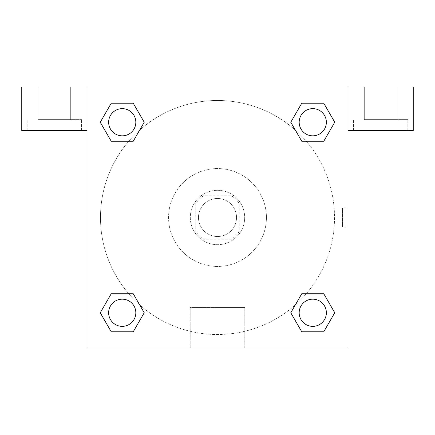 <?xml version="1.0" encoding="UTF-8"?>
<svg xmlns="http://www.w3.org/2000/svg" width="435" height="435" viewBox="0 0 435 435"><rect width="100%" height="100%" fill="white"/><g stroke="black" fill="none" stroke-linecap="round" stroke-linejoin="round"><path stroke-width="0.33" stroke-dasharray="2.17 1.63" d="M236.531 217.5A19.031 19.031 0 0 0 207.984 201.019A19.031 19.031 0 0 0 207.984 233.981A19.031 19.031 0 0 0 236.531 217.5A19.031 19.031 0 0 0 207.984 201.019A19.031 19.031 0 0 0 207.984 233.981A19.031 19.031 0 0 0 236.531 217.5M231.447 239.25L203.553 239.25A25.839 25.839 0 0 1 195.75 231.447L195.75 203.553A25.839 25.839 0 0 1 203.553 195.75L231.447 195.75A25.839 25.839 0 0 1 239.25 203.553L239.25 231.447A25.839 25.839 0 0 1 231.447 239.25L203.553 239.25A25.839 25.839 0 0 1 195.75 231.447L195.75 203.553A25.839 25.839 0 0 1 203.553 195.75L231.447 195.75A25.839 25.839 0 0 1 239.25 203.553L239.25 231.447A25.839 25.839 0 0 1 231.447 239.25M217.5 190.312A27.187 27.187 0 0 1 241.044 231.094A27.187 27.187 0 0 1 193.956 231.094A27.187 27.187 0 0 1 217.5 190.312A27.187 27.187 0 0 0 190.312 217.5A27.187 27.187 0 0 0 217.5 244.687A27.187 27.187 0 0 0 244.687 217.5A27.187 27.187 0 0 0 217.5 190.312M266.438 217.5A48.937 48.937 0 0 0 193.031 175.12A48.937 48.937 0 0 0 193.031 259.88A48.937 48.937 0 0 0 266.438 217.5A48.937 48.937 0 0 0 193.031 175.12A48.937 48.937 0 0 0 193.031 259.88A48.937 48.937 0 0 0 266.438 217.5M87 87L348 87L348 348L87 348L87 87L21.75 87L348 87L348 348L87 348L87 87L21.75 87L21.75 130.5L87 130.5L87 87L87 130.5L21.75 130.5L21.75 87L21.75 130.5L87 130.5L87 87L413.25 87L348 87L348 130.5L348 87L348 130.5L413.25 130.5L348 130.5L348 348L87 348L87 87M301.803 103.22L290.792 122.235L301.776 141.266L290.792 122.235L301.776 141.266L290.792 122.235L301.776 103.204L323.754 103.204L334.738 122.235L323.754 141.266L306.273 141.266M128.727 141.266L111.246 141.266L128.727 141.266L111.246 141.266L100.262 122.235L111.246 103.204L133.224 103.204L144.208 122.235L133.197 141.25M133.197 331.78L144.208 312.765L133.224 293.734L144.208 312.765L133.224 293.734L144.208 312.765L133.224 331.796L111.246 331.796L100.262 312.765L111.246 293.734L128.727 293.734M306.273 293.734L323.754 293.734L306.273 293.734L323.754 293.734L334.738 312.765L323.754 331.796L301.776 331.796L290.792 312.765L301.803 293.75M87 227.016L87 207.984L87.011 227.016M54.375 130.5L27.187 130.5L54.375 130.5M54.375 119.625L81.562 119.625L54.375 119.625M38.062 119.625L70.688 119.625L38.062 119.625L70.688 119.625L38.062 119.625L38.062 87L70.688 87L70.688 119.625L70.688 87L38.062 87L70.688 87L38.062 87L38.062 119.625M217.5 348L190.225 348L217.5 348M217.5 307.545L244.774 307.545L217.5 307.545M348 207.984L347.989 227.016L348 207.984L348 227.016L348 207.984L342.519 207.984L342.519 227.016L342.519 207.984M380.625 130.5L353.437 130.5L380.625 130.5M380.625 119.625L407.812 119.625L380.625 119.625M364.312 119.625L396.937 119.625L364.312 119.625L396.937 119.625L364.312 119.625L364.312 87L396.937 87L396.937 119.625L396.937 87L364.312 87L396.937 87L364.312 87L364.312 119.625M413.25 130.5L413.25 87L348 87L348 130.5L413.25 130.5L413.25 87L413.25 130.5M217.5 87L207.984 87L217.5 87.011M299.171 312.765A13.594 13.594 0 0 0 319.562 324.537A13.594 13.594 0 0 0 319.562 300.993A13.594 13.594 0 0 0 299.171 312.765A13.594 13.594 0 0 1 319.562 300.993A13.594 13.594 0 0 1 319.562 324.537A13.594 13.594 0 0 1 299.171 312.765M108.641 122.235A13.594 13.594 0 0 0 122.235 135.829A13.594 13.594 0 0 0 135.829 122.235A13.594 13.594 0 0 0 122.235 108.641A13.594 13.594 0 0 0 108.641 122.235M299.171 122.235A13.594 13.594 0 0 0 312.765 135.829A13.594 13.594 0 0 0 326.359 122.235A13.594 13.594 0 0 0 312.765 108.641A13.594 13.594 0 0 0 299.171 122.235M108.641 312.765A13.594 13.594 0 0 0 122.235 326.359A13.594 13.594 0 0 0 135.829 312.765A13.594 13.594 0 0 0 122.235 299.171A13.594 13.594 0 0 0 108.641 312.765M100.485 217.5A117.015 117.015 0 0 0 217.5 334.515A117.015 117.015 0 0 0 334.515 217.5A117.015 117.015 0 0 0 217.5 100.485A117.015 117.015 0 0 0 100.485 217.5M139.684 304.892A117.015 117.015 0 0 0 334.515 217.5A117.015 117.015 0 0 0 295.354 130.147M295.316 130.108A117.015 117.015 0 0 0 130.125 139.662A117.015 117.015 0 0 0 139.646 304.853M135.829 122.235A13.594 13.594 0 0 0 115.438 110.463A13.594 13.594 0 0 0 115.438 134.007A13.594 13.594 0 0 0 135.829 122.235A13.594 13.594 0 0 0 115.438 110.463A13.594 13.594 0 0 0 115.438 134.007A13.594 13.594 0 0 0 135.829 122.235A13.594 13.594 0 0 0 115.438 110.463A13.594 13.594 0 0 0 115.438 134.007A13.594 13.594 0 0 0 135.829 122.235A13.594 13.594 0 0 0 115.438 110.463A13.594 13.594 0 0 0 115.438 134.007A13.594 13.594 0 0 0 135.829 122.235M326.359 122.235A13.594 13.594 0 0 0 305.968 110.463A13.594 13.594 0 0 0 305.968 134.007A13.594 13.594 0 0 0 326.359 122.235A13.594 13.594 0 0 0 305.968 110.463A13.594 13.594 0 0 0 305.968 134.007A13.594 13.594 0 0 0 326.359 122.235A13.594 13.594 0 0 0 305.968 110.463A13.594 13.594 0 0 0 305.968 134.007A13.594 13.594 0 0 0 326.359 122.235A13.594 13.594 0 0 0 305.968 110.463A13.594 13.594 0 0 0 305.968 134.007A13.594 13.594 0 0 0 326.359 122.235M135.829 312.765A13.594 13.594 0 0 0 115.438 300.993A13.594 13.594 0 0 0 115.438 324.537A13.594 13.594 0 0 0 135.829 312.765A13.594 13.594 0 0 0 115.438 300.993A13.594 13.594 0 0 0 115.438 324.537A13.594 13.594 0 0 0 135.829 312.765A13.594 13.594 0 0 0 115.438 300.993A13.594 13.594 0 0 0 115.438 324.537A13.594 13.594 0 0 0 135.829 312.765A13.594 13.594 0 0 0 115.438 300.993A13.594 13.594 0 0 0 115.438 324.537A13.594 13.594 0 0 0 135.829 312.765M227.016 87L207.984 87L227.016 87.011M111.246 141.266L100.262 122.235L111.246 141.266L100.262 122.235L111.273 103.22M144.208 312.765L133.224 331.796L144.208 312.765L133.224 331.796L111.246 331.796L100.262 312.765L111.273 293.75M323.754 293.734L334.738 312.765L323.754 293.734L334.738 312.765L323.727 331.78M290.792 122.235L301.776 103.204L290.792 122.235L301.776 103.204L323.754 103.204L334.738 122.235L323.727 141.25M190.225 348L244.774 348L190.225 348L190.225 307.545L244.774 307.545L190.225 307.545L190.225 348M326.359 312.765A13.594 13.594 0 0 0 305.968 300.993A13.594 13.594 0 0 0 305.968 324.537A13.594 13.594 0 0 0 326.359 312.765A13.594 13.594 0 0 0 305.968 300.993A13.594 13.594 0 0 0 305.968 324.537A13.594 13.594 0 0 0 326.359 312.765A13.594 13.594 0 0 0 305.968 300.993A13.594 13.594 0 0 0 305.968 324.537A13.594 13.594 0 0 0 326.359 312.765M334.738 312.765L323.754 331.796L334.738 312.765L323.754 331.796L301.776 331.796L290.792 312.765L301.776 293.734L290.792 312.765L301.776 331.796L290.792 312.765M133.224 331.796L111.246 331.796L100.262 312.765L111.246 293.734M301.776 103.204L323.754 103.204L334.738 122.235L323.754 141.266M100.262 122.235L111.246 103.204L100.262 122.235L111.246 103.204L133.224 103.204L144.208 122.235L133.224 141.266L144.208 122.235L133.224 103.204L144.208 122.235M323.754 331.796L301.776 331.796M111.246 331.796L100.262 312.765M323.754 103.204L334.738 122.235M111.246 103.204L133.224 103.204M81.562 130.5L81.562 119.625L81.562 130.5M27.187 130.5L27.187 119.625L27.187 130.5M244.774 348L244.774 307.545L244.774 348M348 227.016L342.519 227.016M407.812 130.5L407.812 119.625L407.812 130.5M353.437 130.5L353.437 119.625L353.437 130.5"/><path stroke-width="0.65" d="M306.273 141.266L323.754 141.266L301.776 141.266L290.792 122.235L301.776 103.204L323.754 103.204L334.738 122.235L323.754 141.266L301.776 141.266L306.273 141.266L301.776 141.266L290.765 122.251M111.246 141.266L133.224 141.266L111.246 141.266L100.262 122.235L111.246 103.204L133.224 103.204L144.208 122.235L133.224 141.266L111.246 141.266L100.235 122.251M128.727 293.734L111.246 293.734L133.224 293.734L144.208 312.765L133.224 331.796L111.246 331.796L100.262 312.765L111.246 293.734L133.224 293.734L128.727 293.734L133.224 293.734L144.235 312.749M323.754 293.734L301.776 293.734L323.754 293.734L334.738 312.765L323.754 331.796L301.776 331.796L290.792 312.765L301.776 293.734L323.754 293.734L334.765 312.749M413.25 87L21.75 87L21.75 130.5L87 130.5L87 348L348 348L348 130.5L413.25 130.5L413.25 87M133.224 103.204L111.246 103.204L133.224 103.204L144.235 122.219M111.246 331.796L133.224 331.796L111.246 331.796L100.235 312.781M301.776 331.796L323.754 331.796L301.776 331.796L290.765 312.781M323.754 103.204L301.776 103.204L323.754 103.204L334.765 122.219M326.359 312.765A13.594 13.594 0 0 0 305.968 300.993A13.594 13.594 0 0 0 305.968 324.537A13.594 13.594 0 0 0 326.359 312.765M135.829 312.765A13.594 13.594 0 0 0 115.438 300.993A13.594 13.594 0 0 0 115.438 324.537A13.594 13.594 0 0 0 135.829 312.765M326.359 122.235A13.594 13.594 0 0 0 305.968 110.463A13.594 13.594 0 0 0 305.968 134.007A13.594 13.594 0 0 0 326.359 122.235M135.829 122.235A13.594 13.594 0 0 0 115.438 110.463A13.594 13.594 0 0 0 115.438 134.007A13.594 13.594 0 0 0 135.829 122.235M301.776 293.734L306.273 293.734M133.224 141.266L128.727 141.266"/></g></svg>
